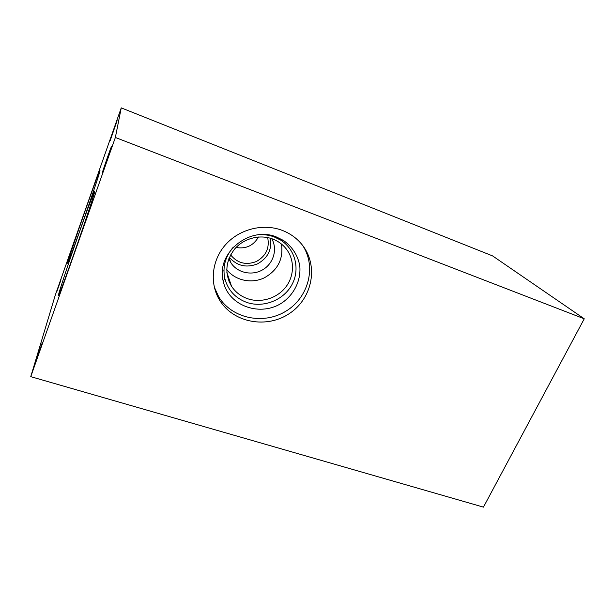 <?xml version="1.0" encoding="UTF-8"?>
<svg xmlns="http://www.w3.org/2000/svg" width="615" height="615" viewBox="0 0 615 615"><rect width="100%" height="100%" fill="white"/><g stroke="black" fill="none" stroke-linecap="round" stroke-linejoin="round"><path stroke-width="0.92" d="M223.022 280.202L223.768 280.286M228.496 280.063L229.372 279.879M222.499 270.946L223.945 270.877M229.31 282.124L230.056 281.924M229.057 281.532L229.856 281.324M282.093 230.318C289.949 233.331 296.476 237.967 301.681 244.224C318.939 264.988 312.666 298.06 289.773 313.289C267.171 328.917 233.508 323.098 219.655 300.197C209.438 283.607 211.591 260.476 225.459 244.808C239.273 229.111 263.059 223.114 282.093 230.318M115.366 137.476L30.75 376.657L55.358 294.9L121.247 107.871L115.366 137.476L584.25 318.793L483.452 507.129L30.75 376.657M247.568 298.698C260.898 303.287 276.927 298.413 285.675 287.205C294.454 276.035 294.816 259.807 286.198 248.852C282.623 244.355 278.065 241.057 272.53 238.958C259.714 234.177 243.832 238.328 234.722 248.937C225.497 261.114 224.429 273.529 231.494 286.198C235.399 292.125 240.757 296.299 247.568 298.698M259.891 234.684C264.865 234.492 269.631 235.23 274.198 236.913L280.532 240.027C295.554 249.352 300.366 269.624 291.794 284.922C283.384 300.312 263.343 308.146 246.807 302.434C235.176 298.114 227.827 290.026 224.736 278.157C222.492 266.718 225.367 256.355 233.377 247.069M276.489 237.013L283.3 240.365C292.163 246.446 297.998 255.571 299.774 265.903C301.181 279.848 294.524 293.909 282.723 302.349C261.321 317.425 228.611 306.447 223.268 281.386C215.588 253.695 249.175 225.451 276.489 237.013M302.749 245.577C316.771 267.041 308.384 297.768 285.852 311.228C263.535 325.035 231.947 318.678 218.709 296.807L214.258 286.997M117.111 120.663L110.2 140.566L117.111 120.663M111.607 146.401L103.466 170.017C98.462 183.055 112.138 143.38 111.607 146.401M121.247 107.871L492.577 255.901L584.25 318.793M42.45 342.217L36.915 358.184L42.45 342.217M61 279.756L56.772 291.818L61 279.756M99.853 171.347C98.585 177.551 70.802 257.308 68.142 262.405C63.276 273.26 95.794 179.088 99.653 171.078C100.045 170.224 100.114 170.317 99.853 171.347M94.533 192.264C92.857 200.244 62.476 287.659 58.909 294.746C56.288 300.566 63.03 279.494 72.263 252.642C81.472 225.851 91.773 197.284 94.226 191.903C94.81 190.635 94.91 190.75 94.533 192.264M258.492 236.998C253.449 245.654 245.969 249.152 236.06 247.476M267.671 237.575C269.747 248.091 265.972 256.071 256.347 261.521C245.992 265.419 237.413 263.212 230.61 254.894M270.377 238.243C272.099 249.582 267.794 258.131 257.462 263.897C246.415 268.14 237.059 265.972 229.395 257.401M271.73 238.674C277.749 249.09 273.567 263.412 262.889 269.67C252.304 276.074 237.536 273.052 231.009 262.951L228.857 258.707M281.486 244.063C283.546 259.061 277.742 270.354 264.073 277.942C251.327 283.961 235.191 280.486 226.758 269.662M224.306 265.957L223.553 264.504M58.863 285.798L57.418 289.911L58.894 285.814M224.736 278.157L223.268 281.386M280.532 240.027L283.3 240.365M218.709 296.807L219.655 300.197M229.172 257.923L231.009 262.951M226.858 272.399L231.494 286.198M279.664 238.366L280.717 240.05"/></g></svg>
